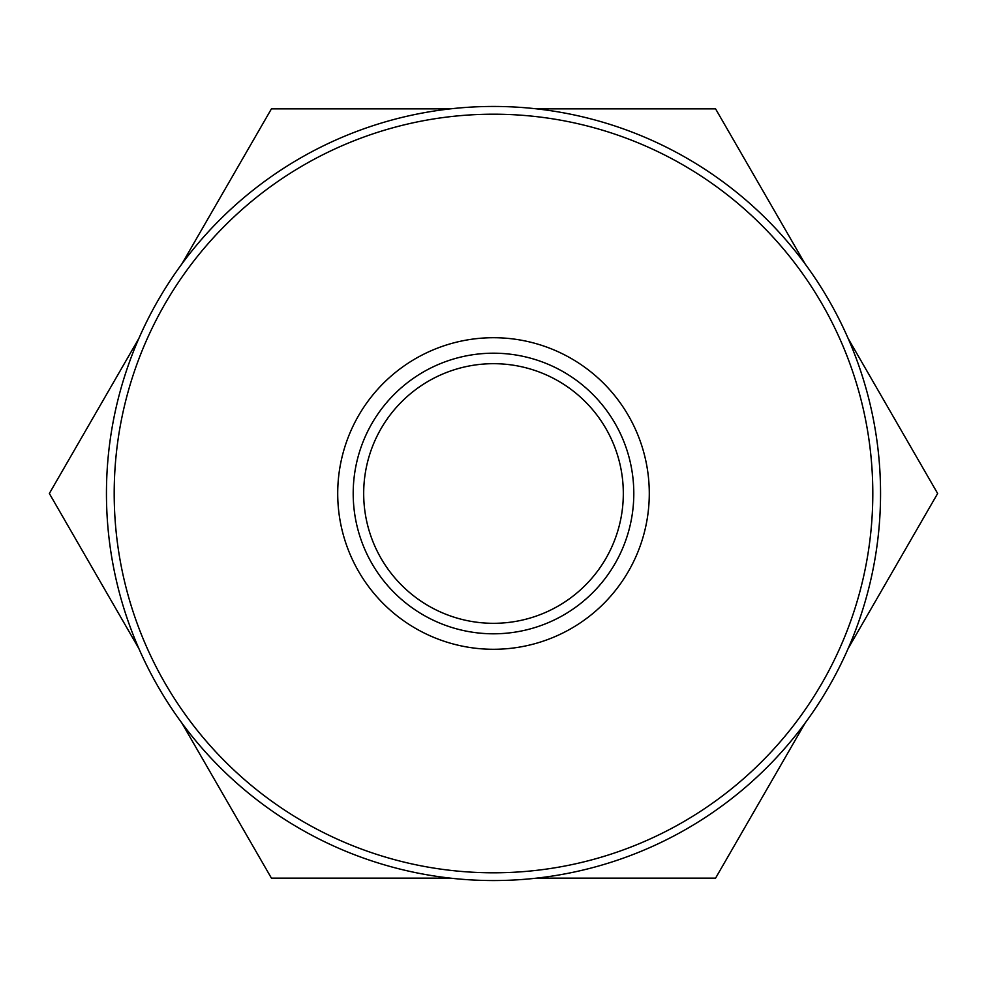 <?xml version="1.0" encoding="UTF-8"?>
<svg xmlns="http://www.w3.org/2000/svg" width="987" height="987" viewBox="0 0 987 987"><rect width="100%" height="100%" fill="white"/><g stroke="black" fill="none" stroke-linecap="round" stroke-linejoin="round"><path stroke-width="1.48" d="M848.154 648.521L937.65 493.5L848.154 338.479M138.846 338.479L49.35 493.5L138.846 648.521M493.5 649.286A155.786 155.786 0 0 0 649.286 493.5A155.786 155.786 0 0 0 493.5 337.714A155.786 155.786 0 0 0 337.714 493.5A155.786 155.786 0 0 0 493.5 649.286A155.786 155.786 0 0 1 337.714 493.5A155.786 155.786 0 0 1 493.5 337.714M880.552 493.5A387.052 387.052 0 0 0 493.5 106.448A387.052 387.052 0 0 0 106.448 493.5A387.052 387.052 0 0 0 493.5 880.552A387.052 387.052 0 0 0 880.552 493.5M872.804 493.5A379.304 379.304 0 0 0 493.5 114.196A379.304 379.304 0 0 0 114.196 493.5A379.304 379.304 0 0 0 493.5 872.804A379.304 379.304 0 0 0 872.804 493.5M363.685 493.5A129.815 129.815 0 0 1 493.5 363.685A129.815 129.815 0 0 1 623.315 493.5A129.815 129.815 0 0 1 493.5 623.315A129.815 129.815 0 0 1 363.685 493.5M450.43 108.854L271.425 108.854L181.929 263.874M181.929 723.126L271.425 878.146L450.43 878.146M536.57 878.146L715.575 878.146L805.071 723.126M805.071 263.874L715.575 108.854L536.57 108.854M633.802 493.5A140.302 140.302 0 0 0 493.5 353.198A140.302 140.302 0 0 0 353.198 493.5A140.302 140.302 0 0 0 493.5 633.802A140.302 140.302 0 0 0 633.802 493.5"/></g></svg>
